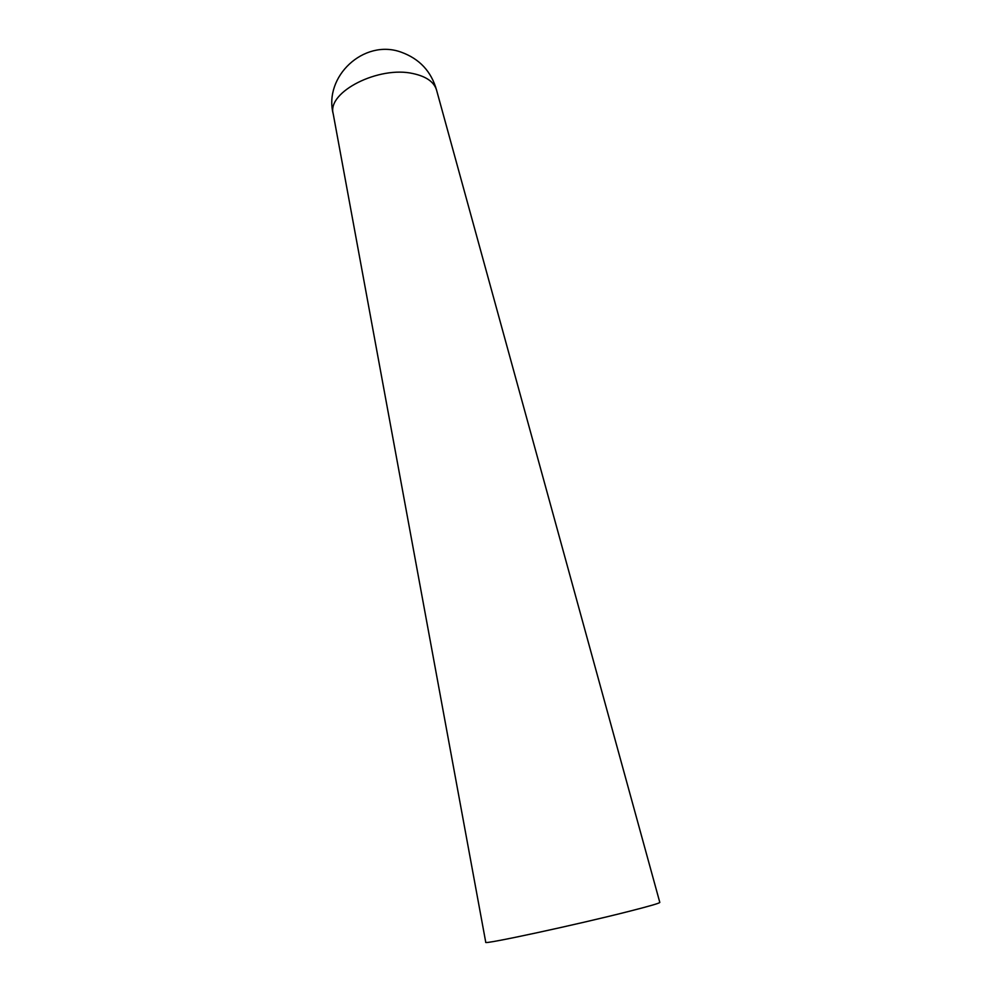 <?xml version="1.0" encoding="UTF-8"?>
<svg xmlns="http://www.w3.org/2000/svg" width="992" height="992" viewBox="0 0 992 992"><rect width="100%" height="100%" fill="white"/><g stroke="black" fill="none" stroke-linecap="round" stroke-linejoin="round"><path stroke-width="1.49" d="M333.275 114.192C323.417 76.582 363.729 38.762 400.805 52.03C419.418 58.652 431.371 71.424 436.629 90.346L659.816 902.435C659.469 903.241 649.549 906.118 630.056 911.09C577.567 924.519 482.087 945.066 485.758 942.301L333.238 113.993M436.48 89.813C433.913 81.852 426.176 76.458 413.304 73.631C378.907 65.509 327.186 91.946 333.138 113.485"/></g></svg>
